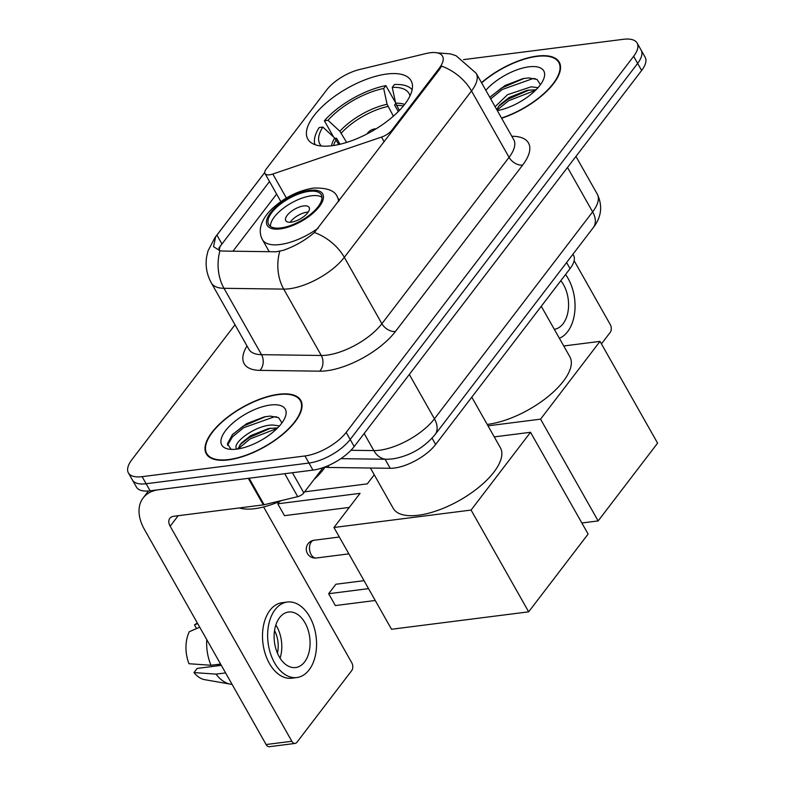 <?xml version="1.0" encoding="UTF-8"?>
<svg xmlns="http://www.w3.org/2000/svg" width="786" height="786" viewBox="0 0 786 786"><rect width="100%" height="100%" fill="white"/><g stroke="black" fill="none" stroke-linecap="round" stroke-linejoin="round"><path stroke-width="1.18" d="M392.509 130.879L392.018 130.014A11.191 4.677 150.5 0 1 381.515 137.088L272.811 174.02A11.191 4.677 150.5 0 1 269.569 174.797A11.191 4.677 150.5 0 1 265 173.549A11.191 4.677 150.5 0 1 266.169 169.128L326.691 89.938A30.222 12.625 -29.5 0 1 359.566 69.522L425.933 53.546A30.222 12.625 -29.5 0 1 430.168 52.76A30.222 12.625 -29.5 0 1 442.508 56.14A30.222 12.625 -29.5 0 1 439.354 68.077L439.846 68.952L314.39 232.518C305.174 240.378 294.779 246.323 283.196 250.341L276.132 251.785L222.517 251.058L219.962 250.744L213.556 246.696L215.639 236.773L264.735 172.527M386.83 74.022A59.314 24.788 -29.5 0 0 328.175 101.306A59.314 24.788 -29.5 0 0 307.807 139.083A59.314 24.788 -29.5 0 0 332.036 145.724A59.314 24.788 -29.5 0 0 390.691 118.44A59.314 24.788 -29.5 0 0 411.058 80.663A59.314 24.788 -29.5 0 0 386.83 74.022M392.018 130.014L439.354 68.077M572.925 254.251L573.554 255.362A33.572 14.03 150.5 0 1 570.047 268.625L435.65 444.463A33.572 14.03 150.5 0 1 390.2 468.289L328.921 467.464A33.572 14.03 150.5 0 1 325.119 467.061M501.635 118.244A54.283 22.686 -29.5 0 0 559.259 62.153A54.283 22.686 -29.5 0 0 537.093 56.081A54.283 22.686 -29.5 0 0 481.504 82.658M278.598 394.277A54.283 22.686 -29.5 0 0 224.924 419.243A54.283 22.686 -29.5 0 0 206.286 453.807A54.283 22.686 -29.5 0 0 228.451 459.889A54.283 22.686 -29.5 0 0 282.125 434.923A54.283 22.686 -29.5 0 0 300.763 400.349A54.283 22.686 -29.5 0 0 278.598 394.277M437.173 52.839L450.486 53.91L456.018 55.688L476.188 73.275A44.763 18.707 150.5 0 1 471.512 90.96A39.172 25.427 -142.6 0 0 441.565 66.122L439.846 68.952M235.004 324.765L131.91 459.643A33.572 14.03 -29.5 0 0 128.403 472.907L136.42 487.065A33.572 14.03 -29.5 0 0 150.126 490.818L312.975 470.116L308.967 463.042A33.572 14.03 -29.5 0 0 350.183 439.482L637.633 63.401A33.572 14.03 -29.5 0 0 641.14 50.137A33.572 14.03 -29.5 0 1 637.633 63.401L350.183 439.482A33.572 14.03 -29.5 0 1 308.967 463.042L146.127 483.744L308.967 463.042L304.958 455.959A33.572 14.03 -29.5 0 0 346.184 432.398L633.624 56.327A33.572 14.03 -29.5 0 0 637.132 43.063A33.572 14.03 -29.5 0 0 623.426 39.3L463.514 59.628M132.412 479.981A33.572 14.03 -29.5 0 0 146.127 483.744A33.572 14.03 -29.5 0 1 132.412 479.981M218.773 248.199L269.51 181.507M128.403 472.907A33.572 14.03 -29.5 0 0 142.119 476.66L304.958 455.959M312.975 470.116A33.572 14.03 -29.5 0 0 354.191 446.556L641.631 70.485A33.572 14.03 -29.5 0 0 645.149 57.221L637.132 43.063M501.507 118.018A53.723 22.45 -29.5 0 0 558.767 62.428A53.723 22.45 -29.5 0 0 536.828 56.415A53.723 22.45 -29.5 0 0 481.631 82.884M495.111 106.719L507.501 94.703L531.169 86.804L538.007 87.688M496.703 109.529L499.739 104.96L509.082 97.513L527.003 90.341L536.121 89.712M497.312 110.6A36.48 15.248 -29.5 0 0 543.666 79.032A36.48 15.248 -29.5 0 0 528.87 66.83A36.48 15.248 -29.5 0 0 485.827 90.302M540.424 84.701L537.084 79.465L528.752 77.893L522.877 78.649L505.152 85.458L491.004 96.314M490.7 98.918L502.185 89.516L532.741 78.639L535.07 78.58M497.057 110.158L508.542 100.755L535.59 90.243M490.552 96.825L501.389 88.111L524.066 78.423M498.383 106.591L507.746 99.35L529.214 89.958M601.437 343.875L610.201 332.409A5.6 3.557 82.8 0 0 610.28 324.598L574.124 260.687M554.307 329.314A27.982 17.783 82.8 0 0 563.11 323.714A27.982 17.783 82.8 0 0 560.831 280.69M559.377 338.275A38.052 24.189 82.8 0 0 567.62 331.672A38.052 24.189 82.8 0 0 565.547 274.51M228.706 459.545A53.723 22.45 -29.5 0 0 281.83 434.845A53.723 22.45 -29.5 0 0 300.281 400.624A53.723 22.45 -29.5 0 0 278.342 394.611A53.723 22.45 -29.5 0 0 225.218 419.321A53.723 22.45 -29.5 0 0 206.767 453.532A53.723 22.45 -29.5 0 0 228.706 459.545M239.366 507.933A55.953 23.384 -29.5 0 0 254.713 508.689A55.953 23.384 -29.5 0 0 281.663 500.515M314.027 479.509A55.953 23.384 -29.5 0 0 325.266 466.845M236.999 449.091L236.615 448.56M237.136 449.228C230.229 444.286 255.018 424.99 272.683 425L279.521 425.884M237.873 448.963L241.243 443.166L250.596 435.719L268.517 428.537L277.625 427.908M270.374 405.026A36.48 15.248 -29.5 0 0 228.608 427.093A36.48 15.248 -29.5 0 0 228.785 449.14A36.48 15.248 -29.5 0 0 236.674 449.13A36.48 15.248 -29.5 0 0 285.171 417.228A36.48 15.248 -29.5 0 0 270.374 405.026M281.938 422.897L278.588 417.661L270.266 416.089L264.381 416.845L246.657 423.654L232.518 434.52L227.429 443.776L231.074 449.317M227.468 445.23L232.499 436.81L243.689 427.712L274.245 416.835L276.574 416.786M238.06 448.934L250.046 438.952L277.094 428.439M232.057 435.022L242.894 426.307L265.57 416.619M239.897 444.788L249.25 437.547L270.728 428.154M338.825 144.526L334.708 138.031L322.84 127.067A51.257 21.419 -29.5 0 0 321.415 146.019M333.549 136.961L324.382 120.759A55.953 23.384 -29.5 0 1 385.877 85.615L383.686 88.474A51.257 21.419 -29.5 0 0 328.008 120.297L339.876 131.262L346.636 142.433M393.373 116.161L387.085 104.283L383.686 88.474M487.192 424.411A61.554 25.722 -29.5 0 0 487.86 424.332A61.554 25.722 -29.5 0 0 548.736 396.016A61.554 25.722 -29.5 0 0 569.87 356.815L541.269 306.275M339.984 144.26L336.555 138.189L335.062 138.375M395.731 103.526L394.592 105.019L398.286 111.553M322.84 127.067L319.214 127.529A55.953 23.384 -29.5 0 0 315.009 144.663M385.877 85.615L395.555 102.72M328.008 120.297L324.382 120.759M412.139 89.712A55.953 23.384 -29.5 0 0 394.444 84.524L392.263 87.384L395.653 103.202L399.347 110.472M409.997 95.902A51.257 21.419 -29.5 0 0 392.263 87.384M598.146 520.922L540.562 419.154L600.013 341.37L657.597 443.137L598.146 520.922L581.856 522.995M540.562 419.154L488.008 425.835M563.739 345.978L600.013 341.37M308.918 191.371A30.222 12.625 -29.5 0 0 279.03 205.264A30.222 12.625 -29.5 0 0 268.655 224.511A30.222 12.625 -29.5 0 0 280.995 227.891A30.222 12.625 -29.5 0 0 310.883 213.998A30.222 12.625 -29.5 0 0 321.258 194.751A30.222 12.625 -29.5 0 0 308.918 191.371M321.965 197.266A30.222 12.625 -29.5 0 0 311.423 195.793A30.222 12.625 -29.5 0 0 283.825 207.897A30.222 12.625 -29.5 0 0 270.443 226.417M370.422 468.024L393.236 508.346A61.554 25.722 -29.5 0 0 418.378 515.233A61.554 25.722 -29.5 0 0 479.254 486.927A61.554 25.722 -29.5 0 0 500.387 447.725L471.787 397.176M303.661 205.942A13.431 5.61 -29.5 0 0 290.388 212.112A13.431 5.61 -29.5 0 0 285.77 220.669A13.431 5.61 -29.5 0 0 291.252 222.173A13.431 5.61 -29.5 0 0 304.536 215.993A13.431 5.61 -29.5 0 0 309.153 207.445A13.431 5.61 -29.5 0 0 303.661 205.942M308.25 212.043A13.431 5.61 -29.5 0 0 307.169 212.132A13.431 5.61 -29.5 0 0 290.172 222.271M375.256 600.494L335.357 605.564L328.646 593.715L335.357 605.564M528.664 611.832L471.079 510.065L530.53 432.28L588.115 534.048L528.664 611.832L391.526 629.262L333.952 527.494L360.057 493.343L277.782 503.797L284.493 515.655L349.298 507.422M368.546 588.635L328.646 593.715L335.887 584.244L364.026 580.667M304.595 491.84L367.298 483.871L374.244 474.773M471.079 510.065L333.952 527.494M494.256 436.888L530.53 432.28M279.58 501.439L277.782 503.797L284.493 515.655M292.412 472.73L303.809 492.871L323.095 467.641M248.317 478.34L158.703 489.737A44.763 29.062 -142.6 0 0 143.16 497.941A44.763 29.062 -142.6 0 0 144.447 529.489L266.11 744.529L291.822 741.267L170.159 526.217A11.191 7.261 37.4 0 1 169.835 518.338A11.191 7.261 37.4 0 1 173.716 516.284L263.339 504.887L248.317 478.34A5.6 2.338 -29.5 0 0 249.103 478.193M291.822 741.267A5.6 3.557 82.8 0 0 295.114 743.428L269.401 746.7A5.6 3.557 -97.2 0 1 266.11 744.529M295.114 743.428A5.6 3.557 82.8 0 0 296.911 742.308L351.706 670.605A5.6 3.557 82.8 0 0 351.794 662.804L263.624 506.96M303.809 492.871A5.6 2.338 150.5 0 1 297.727 496.654L264.116 504.74A5.6 2.338 150.5 0 1 263.339 504.887M304.614 661.91A27.982 17.783 82.8 0 0 308.033 629.802A27.982 17.783 82.8 0 0 288.57 612.029A27.982 17.783 82.8 0 0 279.58 617.658A27.982 17.783 82.8 0 0 276.171 649.767A27.982 17.783 82.8 0 0 295.624 667.54A27.982 17.783 82.8 0 0 304.614 661.91M280.071 658.177A27.982 17.783 82.8 0 0 275.847 624.988M220.65 664.19L216.956 664.651A22.381 14.227 82.8 0 0 217.024 664.504M277.409 653.107A22.381 14.227 82.8 0 0 274.55 630.559M287.303 602.037L282.154 602.695A38.052 24.189 82.8 0 0 269.932 610.349A38.052 24.189 82.8 0 0 265.295 654.011A38.052 24.189 82.8 0 0 291.753 678.19L296.902 677.532A38.052 24.189 82.8 0 0 309.124 669.868A38.052 24.189 82.8 0 0 313.771 626.206A38.052 24.189 82.8 0 0 287.303 602.037A38.052 24.189 82.8 0 0 275.08 609.7A38.052 24.189 82.8 0 0 270.433 653.363A38.052 24.189 82.8 0 0 296.902 677.532M206.767 639.647A36.932 23.472 82.8 0 0 211.021 665.27L188.984 663.728A29.102 18.5 82.8 0 1 189.318 631.698L199.732 627.208M220.581 664.052L211.021 665.27M221.308 665.349L197.168 668.424L193.995 672.58L216.032 674.123L225.582 672.904M216.032 674.123A36.932 23.472 82.8 0 0 230.485 684.154A36.932 23.472 82.8 0 0 232.057 684.351M197.669 623.563L194.486 624.939L196.549 628.574M197.404 623.092A29.102 18.5 82.8 0 0 194.486 624.939M193.995 672.58A29.102 18.5 82.8 0 0 204.753 679.674L230.485 684.154M216.956 664.651L217.624 665.821M566.598 262.534L570.047 268.625M327.949 465.744L328.921 467.464M385.081 459.26L390.2 468.289M432.074 438.156L435.65 444.463M384.177 141.785L381.515 137.088M286.389 198.013L272.811 174.02M511.843 136.283A55.953 23.384 150.5 0 1 522.641 165.089L395.456 331.476A11.191 7.261 37.4 0 1 381.878 323.724L509.063 157.328A44.763 18.707 -29.5 0 0 513.739 139.643L513.847 139.829M395.456 331.476A55.953 23.384 150.5 0 1 326.76 370.746A55.953 23.384 150.5 0 1 319.705 371.179L259.97 370.373A55.953 23.384 150.5 0 1 246.991 345.958M326.917 355.134A44.763 18.707 -29.5 0 0 381.878 323.724L344.327 257.346A44.763 18.707 150.5 0 1 289.366 288.767A44.763 18.707 150.5 0 1 283.726 289.11L223.99 288.305A44.763 18.707 150.5 0 1 211.346 282.95L248.897 349.318A44.763 18.707 -29.5 0 0 261.541 354.673L321.278 355.478A44.763 18.707 -29.5 0 0 326.917 355.134M314.39 232.518A39.172 25.427 37.4 0 1 344.327 257.346L471.512 90.96L509.063 157.328A11.191 7.261 37.4 0 0 522.641 165.089M215.639 236.773A39.172 25.427 -142.6 0 0 214.902 237.667L207.995 250.931L206.649 256.688C205.234 265.933 206.797 274.687 211.346 282.95M219.962 250.744A39.172 28.935 90.8 0 0 223.99 288.305L261.541 354.673A11.191 8.263 -89.2 0 1 259.97 370.373M279.757 251.333A39.172 28.935 90.8 0 0 283.726 289.11L321.278 355.478A11.191 8.263 -89.2 0 1 319.705 371.179M232.961 251.206L276.623 194.083M220.571 245.487A30.222 19.611 -142.6 0 0 219.274 250.567M346.184 432.398L354.191 446.556M633.624 56.327L641.631 70.485M142.119 476.66L150.126 490.818M216.907 235.093L221.858 243.847M350.959 450.29L373.831 450.594A44.763 18.707 -29.5 0 0 379.471 450.25A44.763 18.707 -29.5 0 0 434.432 418.84L592.624 211.856A44.763 18.707 -29.5 0 0 597.311 194.171C602.813 205.932 601.467 217.083 593.273 227.635L435.071 434.609A22.381 14.531 37.4 0 0 434.432 418.84L409.31 374.441M567.512 167.467L592.624 211.856A22.381 14.531 37.4 0 1 593.273 227.635M364.164 433.508L373.831 450.594A22.381 16.535 90.8 0 0 386.683 459.279L340.839 458.66M336.172 139.849A43.869 18.333 -29.5 0 0 333.51 145.518M387.891 106.474A43.869 18.333 -29.5 0 0 341.34 133.08M334.708 138.031A44.399 18.55 -29.5 0 0 331.515 145.783M387.085 104.283A44.399 18.55 -29.5 0 0 339.876 131.262M404.594 104.44A44.399 18.55 -29.5 0 0 395.653 103.202M403.336 106.012A43.869 18.333 -29.5 0 0 396.468 105.383M280.219 228.913A31.892 13.333 -29.5 0 0 319.381 206.522A31.892 13.333 -29.5 0 0 309.694 190.35A31.892 13.333 -29.5 0 0 270.531 212.741A31.892 13.333 -29.5 0 0 280.219 228.913M339.297 200.499L337.469 197.266A43.092 18.009 150.5 0 1 338.501 201.55M318.124 228.205A43.092 18.009 150.5 0 1 280.062 244.525A43.092 18.009 150.5 0 1 262.465 239.701L269.244 251.687M339.346 537.025L314.105 540.237A8.951 5.689 82.8 0 0 311.227 542.035A8.951 5.689 82.8 0 0 311.099 554.533A8.951 5.689 82.8 0 0 316.355 558.001L348.866 553.865M170.159 526.217L178.186 515.714M249.123 478.232L264.116 504.74M297.727 496.654L284.738 473.712M280.857 201.58L265 173.549M264.735 172.468L214.902 237.667M476.188 73.275L513.739 139.643M435.071 434.609C423.929 447.882 409.781 455.998 392.627 458.926L386.683 459.279M597.311 194.171L575.951 156.424M560.369 65.258L558.767 62.428M301.883 403.454L300.281 400.624M208.369 456.361L206.767 453.532M376.16 128.776A11.191 11.191 0 0 0 367.013 133.944M337.469 197.266C335.131 190.625 327.074 187.579 313.29 188.1C297.894 190.674 284.011 197.699 271.632 209.184C266.12 214.539 262.553 220.09 260.942 225.847C259.655 230.888 260.156 235.505 262.465 239.701M314.105 540.237A8.951 8.951 0 0 0 307.473 553.59A8.951 8.951 0 0 0 316.355 558.001M143.16 497.941L148.475 490.995"/></g></svg>
